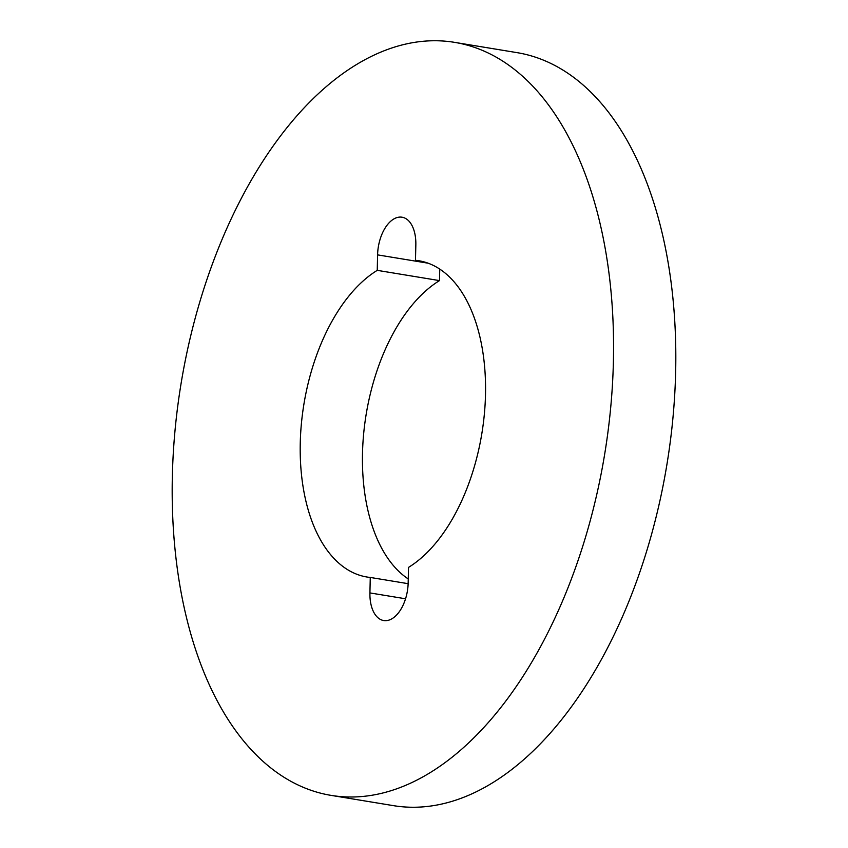 <?xml version="1.0" encoding="UTF-8"?>
<svg xmlns="http://www.w3.org/2000/svg" width="848" height="848" viewBox="0 0 848 848"><rect width="100%" height="100%" fill="white"/><g stroke="black" fill="none" stroke-linecap="round" stroke-linejoin="round"><path stroke-width="1.27" d="M408.142 583.678L370.269 577.446L369.919 592.922A33.083 18.614 -80.7 0 0 383.667 620.535A33.083 18.614 -80.7 0 0 408.164 582.873L408.513 567.397A160.251 90.164 -80.7 0 0 485.416 397.553A160.251 90.164 -80.7 0 0 418.901 260.76A160.251 90.164 -80.7 0 0 415.478 260.315L415.838 244.839A33.083 18.614 -80.7 0 0 402.09 217.215A33.083 18.614 -80.7 0 0 377.593 254.877L377.243 270.353A160.251 90.164 -80.7 0 0 300.256 443.207A160.251 90.164 -80.7 0 0 366.855 577A160.251 90.164 -80.7 0 0 370.269 577.446M439.752 269.06L439.487 280.603A160.251 90.164 -80.7 0 0 362.499 453.457A160.251 90.164 -80.7 0 0 408.248 578.94M330.911 795.35L393.154 805.6A381.547 214.671 -80.7 0 0 675.665 371.191A381.547 214.671 -80.7 0 0 517.089 52.65L454.846 42.4A381.547 214.671 -80.7 0 0 172.335 476.809A381.547 214.671 -80.7 0 0 330.911 795.35A381.547 214.671 -80.7 0 0 613.411 360.951A381.547 214.671 -80.7 0 0 454.846 42.4M422.283 261.428L415.478 260.315M439.487 280.603L377.243 270.353M428.229 263.219L377.593 254.877M405.545 598.783L369.919 592.922"/></g></svg>
